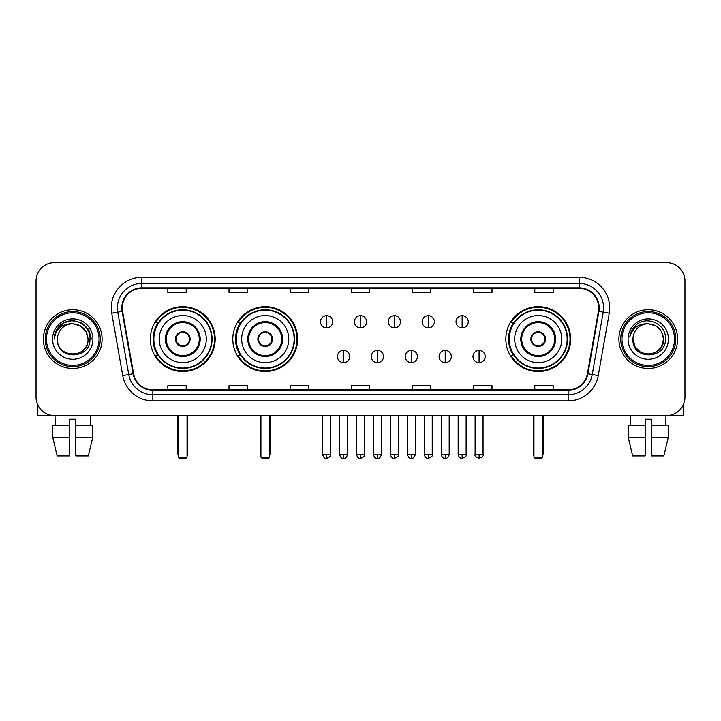<?xml version="1.0" encoding="UTF-8"?>
<svg xmlns="http://www.w3.org/2000/svg" width="721" height="721" viewBox="0 0 721 721"><rect width="100%" height="100%" fill="white"/><g stroke="black" fill="none" stroke-linecap="round" stroke-linejoin="round"><path stroke-width="1.08" d="M505.818 339.095A32.418 32.418 0 0 0 538.226 371.504A32.418 32.418 0 0 0 570.644 339.095A32.418 32.418 0 0 0 538.226 306.677A32.418 32.418 0 0 0 505.818 339.095M232.802 339.095A32.418 32.418 0 0 0 265.211 371.504A32.418 32.418 0 0 0 297.629 339.095A32.418 32.418 0 0 0 265.211 306.677A32.418 32.418 0 0 0 232.802 339.095M150.356 339.095A32.418 32.418 0 0 0 182.774 371.504A32.418 32.418 0 0 0 215.182 339.095A32.418 32.418 0 0 0 182.774 306.677A32.418 32.418 0 0 0 150.356 339.095M158.133 355.606A29.66 29.66 0 0 1 158.133 322.584M240.571 355.606A29.66 29.66 0 0 1 240.571 322.584M513.586 355.606A29.66 29.66 0 0 1 513.586 322.584M36.05 280.992L36.05 397.199A18.349 18.349 0 0 0 54.399 415.539L666.601 415.539A18.349 18.349 0 0 0 684.95 397.199L684.95 280.992A18.349 18.349 0 0 0 666.601 262.642L54.399 262.642A18.349 18.349 0 0 0 36.05 280.992L36.05 397.199M43.386 339.095A29.354 29.354 0 0 0 72.749 368.449A29.354 29.354 0 0 0 102.103 339.095A29.354 29.354 0 0 0 72.749 309.742A29.354 29.354 0 0 0 43.386 339.095A29.354 29.354 0 0 0 72.749 368.449A29.354 29.354 0 0 0 102.103 339.095A29.354 29.354 0 0 0 72.749 309.742A29.354 29.354 0 0 0 43.386 339.095M618.897 339.095A29.354 29.354 0 0 0 648.251 368.449A29.354 29.354 0 0 0 677.614 339.095A29.354 29.354 0 0 0 648.251 309.742A29.354 29.354 0 0 0 618.897 339.095A29.354 29.354 0 0 0 648.251 368.449A29.354 29.354 0 0 0 677.614 339.095A29.354 29.354 0 0 0 648.251 309.742A29.354 29.354 0 0 0 618.897 339.095M122.282 307.903A19.575 19.575 0 0 1 141.857 288.328L579.143 288.328A19.575 19.575 0 0 1 598.421 311.301L587.417 373.685A19.575 19.575 0 0 1 568.148 389.854L152.852 389.854A19.575 19.575 0 0 1 133.583 373.685L122.579 311.301A19.575 19.575 0 0 1 122.282 307.903M121.795 307.903A20.062 20.062 0 0 0 122.101 311.391L133.097 373.766A20.062 20.062 0 0 0 152.852 390.349L568.148 390.349A20.062 20.062 0 0 0 587.903 373.766L598.899 311.391A20.062 20.062 0 0 0 579.143 287.841L141.857 287.841A20.062 20.062 0 0 0 121.795 307.903M111.737 313.211A30.579 30.579 0 0 1 141.857 277.324L579.143 277.324A30.579 30.579 0 0 1 609.263 313.211L598.259 375.596A30.579 30.579 0 0 1 568.148 400.867L152.852 400.867A30.579 30.579 0 0 1 122.741 375.596L111.737 313.211L117.766 312.148A24.46 24.46 0 0 1 141.857 283.443L579.143 283.443A24.46 24.46 0 0 1 603.234 312.148L592.238 374.532A24.46 24.46 0 0 1 568.148 394.748L152.852 394.748A24.46 24.46 0 0 1 128.762 374.532L117.766 312.148A24.46 24.46 0 0 1 117.388 307.903M666.601 262.642L54.399 262.642M54.399 415.539L666.601 415.539M684.95 397.199L684.95 280.992M587.903 373.766L592.238 374.532L603.234 312.148L609.263 313.211M351.325 288.328L351.325 292.474L369.675 292.474L369.675 288.328M290.166 288.328L290.166 292.474L308.516 292.474L308.516 288.328M229.008 288.328L229.008 292.474L247.357 292.474L247.357 288.328M167.849 288.328L167.849 292.474L186.198 292.474L186.198 288.328M412.484 288.328L412.484 292.474L430.834 292.474L430.834 288.328M473.643 288.328L473.643 292.474L491.992 292.474L491.992 288.328M534.802 288.328L534.802 292.474L553.151 292.474L553.151 288.328M369.675 389.854L369.675 385.717L351.325 385.717L351.325 389.854M308.516 389.854L308.516 385.717L290.166 385.717L290.166 389.854M247.357 389.854L247.357 385.717L229.008 385.717L229.008 389.854M186.198 389.854L186.198 385.717L167.849 385.717L167.849 389.854M430.834 389.854L430.834 385.717L412.484 385.717L412.484 389.854M491.992 389.854L491.992 385.717L473.643 385.717L473.643 389.854M553.151 389.854L553.151 385.717L534.802 385.717L534.802 389.854M37.276 403.787L37.276 415.539L108.222 415.539M52.795 425.327L52.795 437.557L57.139 455.906L52.795 437.557L52.795 425.327L69.685 425.327L69.685 419.216L75.804 419.216L75.804 425.327L92.694 425.327L92.694 437.557L88.35 455.906L92.694 437.557L75.804 437.557L75.804 425.327M90.486 415.539L90.215 425.327M69.685 425.327L69.685 455.906L57.139 455.906M52.795 437.557L69.685 437.557M88.35 455.906L75.804 455.906L75.804 437.557M55.012 415.539L55.274 425.327M99.047 339.095A26.298 26.298 0 0 0 72.749 312.797A26.298 26.298 0 0 0 46.45 339.095A26.298 26.298 0 0 0 72.749 365.394A26.298 26.298 0 0 0 99.047 339.095M100.264 339.095A27.524 27.524 0 0 0 72.749 311.571A27.524 27.524 0 0 0 45.225 339.095A27.524 27.524 0 0 0 72.749 366.619A27.524 27.524 0 0 0 100.264 339.095M88.034 339.095C87.124 329.803 82.032 324.711 72.749 323.801L80.392 325.856L85.988 331.453L88.034 339.095L85.988 331.453L80.392 325.856L72.749 323.801L80.392 325.856L85.988 331.453L88.034 339.095L85.988 331.453L80.392 325.856L72.749 323.801L80.392 325.856L85.988 331.453L88.034 339.095L85.988 331.453L80.392 325.856L72.749 323.801L80.392 325.856L85.988 331.453L88.034 339.095C88.971 358.815 56.517 358.815 57.455 339.095C56.094 360.311 90.684 359.842 89.963 339.095C91.098 324.531 72.019 315.275 61.024 324.657C57.184 327.857 54.94 331.93 54.282 336.869C57.166 327.767 63.322 323.405 72.749 323.801L80.392 325.856L85.988 331.453L88.034 339.095C88.971 358.815 56.517 358.815 57.455 339.095C56.517 358.815 88.971 358.815 88.034 339.095C88.971 358.815 56.517 358.815 57.455 339.095C56.517 358.815 88.971 358.815 88.034 339.095C88.971 358.815 56.517 358.815 57.455 339.095C56.517 358.815 88.971 358.815 88.034 339.095C88.971 358.815 56.517 358.815 57.455 339.095C56.517 358.815 88.971 358.815 88.034 339.095C88.971 358.815 56.517 358.815 57.455 339.095C56.517 358.815 88.971 358.815 88.034 339.095C88.971 358.815 56.517 358.815 57.455 339.095C56.517 358.815 88.971 358.815 88.034 339.095C88.971 358.815 56.517 358.815 57.455 339.095A15.294 15.294 0 0 1 72.749 323.801L80.392 325.856L85.988 331.453L88.034 339.095C88.647 350.965 73.389 358.842 64.079 351.686M52.561 339.095A20.179 20.179 0 0 0 72.749 359.274A20.179 20.179 0 0 0 92.928 339.095A20.179 20.179 0 0 0 72.749 318.907A20.179 20.179 0 0 0 52.561 339.095M61.015 324.657L56.508 330.02M56.382 330.254L63.448 322.99L72.749 320.494L82.05 322.99L88.854 329.794L91.342 339.095L88.854 329.794L82.05 322.99L72.749 320.494L63.448 322.99L56.635 329.794L54.147 339.095M56.229 330.542L56.635 329.803L56.229 330.542M159.224 339.095A23.55 23.55 0 0 1 182.774 315.546A23.55 23.55 0 0 1 206.314 339.095A23.55 23.55 0 0 1 182.774 362.645A23.55 23.55 0 0 1 159.224 339.095A23.55 23.55 0 0 0 182.774 362.645A23.55 23.55 0 0 0 206.314 339.095M166.263 339.095A16.511 16.511 0 0 0 182.774 355.606A16.511 16.511 0 0 0 199.284 339.095A16.511 16.511 0 0 0 182.774 322.584A16.511 16.511 0 0 0 166.263 339.095M158.503 322.584A29.354 29.354 0 0 0 158.503 355.606M211.704 339.095A28.93 28.93 0 0 0 182.774 310.165A28.93 28.93 0 0 0 153.843 339.095A28.93 28.93 0 0 0 182.774 368.025A28.93 28.93 0 0 0 211.704 339.095M175.428 339.095A7.336 7.336 0 0 0 182.774 346.431A7.336 7.336 0 0 0 190.11 339.095A7.336 7.336 0 0 0 182.774 331.759A7.336 7.336 0 0 0 175.428 339.095M214.57 339.095A31.805 31.805 0 0 1 155.592 355.606L158.539 355.606A29.327 29.327 0 0 0 202.168 361.086A29.327 29.327 0 0 0 202.168 317.105A29.327 29.327 0 0 0 158.539 322.584L155.592 322.584A31.805 31.805 0 0 1 214.57 339.095M175.663 337.257L175.915 337.257A7.093 7.093 0 0 1 189.623 337.257L189.244 337.257A6.723 6.723 0 0 1 182.774 345.819A6.723 6.723 0 0 1 176.303 337.257A6.723 6.723 0 0 1 189.244 337.257L189.875 337.257M189.875 340.925L189.623 340.925A7.093 7.093 0 0 1 175.915 340.925L175.663 340.925M178.493 415.539L178.493 457.132L187.054 457.132L187.054 415.539M178.493 457.132L179.709 458.358L185.829 458.358L187.054 457.132M241.67 339.095A23.55 23.55 0 0 1 265.211 315.546A23.55 23.55 0 0 1 288.76 339.095A23.55 23.55 0 0 1 265.211 362.645A23.55 23.55 0 0 1 241.67 339.095A23.55 23.55 0 0 0 265.211 362.645A23.55 23.55 0 0 0 288.76 339.095M248.7 339.095A16.511 16.511 0 0 0 265.211 355.606A16.511 16.511 0 0 0 281.731 339.095A16.511 16.511 0 0 0 265.211 322.584A16.511 16.511 0 0 0 248.7 339.095M240.94 322.584A29.354 29.354 0 0 0 240.94 355.606M294.141 339.095A28.93 28.93 0 0 0 265.211 310.165A28.93 28.93 0 0 0 236.29 339.095A28.93 28.93 0 0 0 265.211 368.025A28.93 28.93 0 0 0 294.141 339.095M257.875 339.095A7.336 7.336 0 0 0 265.211 346.431A7.336 7.336 0 0 0 272.556 339.095A7.336 7.336 0 0 0 265.211 331.759A7.336 7.336 0 0 0 257.875 339.095M297.016 339.095A31.805 31.805 0 0 1 238.038 355.606L240.985 355.606A29.327 29.327 0 0 0 284.615 361.086A29.327 29.327 0 0 0 284.615 317.105A29.327 29.327 0 0 0 240.985 322.584L238.038 322.584A31.805 31.805 0 0 1 297.016 339.095M258.109 337.257L258.361 337.257A7.093 7.093 0 0 1 272.069 337.257L271.691 337.257A6.723 6.723 0 0 1 265.211 345.819A6.723 6.723 0 0 1 258.74 337.257A6.723 6.723 0 0 1 271.691 337.257L272.322 337.257M272.322 340.925L272.069 340.925A7.093 7.093 0 0 1 258.361 340.925L258.109 340.925M260.93 415.539L260.93 457.132L269.492 457.132L269.492 415.539M260.93 457.132L262.156 458.358L268.275 458.358L269.492 457.132M514.686 339.095A23.55 23.55 0 0 1 538.226 315.546A23.55 23.55 0 0 1 561.776 339.095A23.55 23.55 0 0 1 538.226 362.645A23.55 23.55 0 0 1 514.686 339.095A23.55 23.55 0 0 0 538.226 362.645A23.55 23.55 0 0 0 561.776 339.095M521.716 339.095A16.511 16.511 0 0 0 538.226 355.606A16.511 16.511 0 0 0 554.737 339.095A16.511 16.511 0 0 0 538.226 322.584A16.511 16.511 0 0 0 521.716 339.095M513.956 322.584A29.354 29.354 0 0 0 513.956 355.606M567.157 339.095A28.93 28.93 0 0 0 538.226 310.165A28.93 28.93 0 0 0 509.296 339.095A28.93 28.93 0 0 0 538.226 368.025A28.93 28.93 0 0 0 567.157 339.095M530.89 339.095A7.336 7.336 0 0 0 538.226 346.431A7.336 7.336 0 0 0 545.572 339.095A7.336 7.336 0 0 0 538.226 331.759A7.336 7.336 0 0 0 530.89 339.095M570.032 339.095A31.805 31.805 0 0 1 511.045 355.606L513.992 355.606A29.327 29.327 0 0 0 557.63 361.086A29.327 29.327 0 0 0 557.63 317.105A29.327 29.327 0 0 0 513.992 322.584L511.045 322.584A31.805 31.805 0 0 1 570.032 339.095M531.125 337.257L531.377 337.257A7.093 7.093 0 0 1 545.085 337.257L544.697 337.257A6.723 6.723 0 0 1 538.226 345.819A6.723 6.723 0 0 1 531.756 337.257A6.723 6.723 0 0 1 544.697 337.257L545.337 337.257M545.337 340.925L544.697 340.925A6.723 6.723 0 0 1 531.756 340.925L531.125 340.925M544.697 340.925L545.085 340.925A7.093 7.093 0 0 1 531.377 340.925L531.756 340.925M533.946 415.539L533.946 457.132L542.507 457.132L542.507 415.539M533.946 457.132L535.171 458.358L541.291 458.358L542.507 457.132M326.622 315.672A6.119 6.119 0 0 0 320.503 321.782A6.119 6.119 0 0 0 326.622 327.902A6.119 6.119 0 0 0 332.732 321.782A6.119 6.119 0 0 0 326.622 315.672L326.622 327.902A6.119 6.119 0 0 0 332.732 321.782A6.119 6.119 0 0 0 326.622 315.672M360.5 315.672A6.119 6.119 0 0 0 354.381 321.782A6.119 6.119 0 0 0 360.5 327.902A6.119 6.119 0 0 0 366.619 321.782A6.119 6.119 0 0 0 360.5 315.672L360.5 327.902A6.119 6.119 0 0 0 366.619 321.782A6.119 6.119 0 0 0 360.5 315.672M394.378 315.672A6.119 6.119 0 0 0 388.268 321.782A6.119 6.119 0 0 0 394.378 327.902A6.119 6.119 0 0 0 400.497 321.782A6.119 6.119 0 0 0 394.378 315.672L394.378 327.902A6.119 6.119 0 0 0 400.497 321.782A6.119 6.119 0 0 0 394.378 315.672M428.265 315.672A6.119 6.119 0 0 0 422.145 321.782A6.119 6.119 0 0 0 428.265 327.902A6.119 6.119 0 0 0 434.384 321.782A6.119 6.119 0 0 0 428.265 315.672L428.265 327.902A6.119 6.119 0 0 0 434.384 321.782A6.119 6.119 0 0 0 428.265 315.672M462.143 315.672A6.119 6.119 0 0 0 456.032 321.782A6.119 6.119 0 0 0 462.143 327.902A6.119 6.119 0 0 0 468.262 321.782A6.119 6.119 0 0 0 462.143 315.672L462.143 327.902A6.119 6.119 0 0 0 468.262 321.782A6.119 6.119 0 0 0 462.143 315.672M343.556 350.406A6.119 6.119 0 0 0 337.446 356.525A6.119 6.119 0 0 0 343.556 362.645A6.119 6.119 0 0 0 349.676 356.525A6.119 6.119 0 0 0 343.556 350.406L343.556 362.645A6.119 6.119 0 0 0 349.676 356.525A6.119 6.119 0 0 0 343.556 350.406M377.444 350.406A6.119 6.119 0 0 0 371.324 356.525A6.119 6.119 0 0 0 377.444 362.645A6.119 6.119 0 0 0 383.554 356.525A6.119 6.119 0 0 0 377.444 350.406L377.444 362.645A6.119 6.119 0 0 0 383.554 356.525A6.119 6.119 0 0 0 377.444 350.406M411.321 350.406A6.119 6.119 0 0 0 405.211 356.525A6.119 6.119 0 0 0 411.321 362.645A6.119 6.119 0 0 0 417.441 356.525A6.119 6.119 0 0 0 411.321 350.406L411.321 362.645A6.119 6.119 0 0 0 417.441 356.525A6.119 6.119 0 0 0 411.321 350.406M445.208 350.406A6.119 6.119 0 0 0 439.089 356.525A6.119 6.119 0 0 0 445.208 362.645A6.119 6.119 0 0 0 451.319 356.525A6.119 6.119 0 0 0 445.208 350.406L445.208 362.645A6.119 6.119 0 0 0 451.319 356.525A6.119 6.119 0 0 0 445.208 350.406M479.086 350.406A6.119 6.119 0 0 0 472.976 356.525A6.119 6.119 0 0 0 479.086 362.645A6.119 6.119 0 0 0 485.206 356.525A6.119 6.119 0 0 0 479.086 350.406L479.086 362.645A6.119 6.119 0 0 0 485.206 356.525A6.119 6.119 0 0 0 479.086 350.406M683.724 403.787L683.724 415.539L612.778 415.539M645.196 425.327L645.196 437.557L628.306 437.557L632.65 455.906L628.306 437.557L628.306 425.327L645.196 425.327L645.196 419.216L651.315 419.216L651.315 425.327L668.205 425.327L668.205 437.557L663.861 455.906L668.205 437.557L651.315 437.557L651.315 425.327M665.988 415.539L665.726 425.327M645.196 437.557L645.196 455.906L632.65 455.906M663.861 455.906L651.315 455.906L651.315 437.557M630.514 415.539L630.785 425.327M674.55 339.095A26.298 26.298 0 0 0 648.251 312.797A26.298 26.298 0 0 0 621.953 339.095A26.298 26.298 0 0 0 648.251 365.394A26.298 26.298 0 0 0 674.55 339.095M675.775 339.095A27.524 27.524 0 0 0 648.251 311.571A27.524 27.524 0 0 0 620.736 339.095A27.524 27.524 0 0 0 648.251 366.619A27.524 27.524 0 0 0 675.775 339.095M655.903 352.335L648.251 354.381L640.608 352.335L635.012 346.738L632.966 339.095A15.294 15.294 0 0 1 648.251 323.801L655.903 325.856L661.499 331.453L663.545 339.095L661.499 331.453L655.903 325.856L648.251 323.801L655.903 325.856L661.499 331.453L663.545 339.095L661.499 331.453L655.903 325.856L648.251 323.801L655.903 325.856L648.251 323.801L655.903 325.856L661.499 331.453L663.545 339.095C664.483 358.815 632.029 358.815 632.966 339.095C631.605 360.311 666.195 359.842 665.474 339.095C666.61 324.531 647.53 315.275 636.535 324.657C632.696 327.857 630.451 331.93 629.784 336.869C632.668 327.767 638.824 323.405 648.251 323.801L655.903 325.856L661.499 331.453L663.545 339.095C664.483 358.815 632.029 358.815 632.966 339.095C632.029 358.815 664.483 358.815 663.545 339.095L661.499 346.738L655.903 352.335L648.251 354.381L640.608 352.335M648.251 323.801C657.543 324.711 662.635 329.803 663.545 339.095C664.483 358.815 632.029 358.815 632.966 339.095C632.029 358.815 664.483 358.815 663.545 339.095C664.483 358.815 632.029 358.815 632.966 339.095C632.029 358.815 664.483 358.815 663.545 339.095C664.483 358.815 632.029 358.815 632.966 339.095M628.072 339.095A20.179 20.179 0 0 0 648.251 359.274A20.179 20.179 0 0 0 668.439 339.095A20.179 20.179 0 0 0 648.251 318.907A20.179 20.179 0 0 0 628.072 339.095M663.545 339.095C664.158 350.965 648.891 358.842 639.581 351.686M636.526 324.657L632.02 330.02M631.74 330.542L632.146 329.803L631.74 330.542M579.143 277.324L579.143 287.841M117.766 312.148L122.101 311.391M152.852 400.867L152.852 390.349M568.148 390.349L568.148 400.867M122.741 375.596L133.097 373.766M598.899 311.391L603.234 312.148M141.857 277.324L141.857 287.841M592.238 374.532L598.259 375.596M200.204 339.095A17.43 17.43 0 0 0 182.774 321.665A17.43 17.43 0 0 0 165.343 339.095A17.43 17.43 0 0 0 182.774 356.525A17.43 17.43 0 0 0 200.204 339.095M177.88 415.539L177.88 453.464L178.493 453.464M187.054 453.464L187.667 453.464L187.667 415.539M282.641 339.095A17.43 17.43 0 0 0 265.211 321.665A17.43 17.43 0 0 0 247.781 339.095A17.43 17.43 0 0 0 265.211 356.525A17.43 17.43 0 0 0 282.641 339.095M260.317 415.539L260.317 453.464L260.93 453.464M269.492 453.464L270.105 453.464L270.105 415.539M555.657 339.095A17.43 17.43 0 0 0 538.226 321.665A17.43 17.43 0 0 0 520.796 339.095A17.43 17.43 0 0 0 538.226 356.525A17.43 17.43 0 0 0 555.657 339.095M533.333 415.539L533.333 453.464L533.946 453.464M542.507 453.464L543.12 453.464L543.12 415.539M326.622 454.383L322.638 454.383C323.332 457.213 324.657 458.538 326.622 458.358L326.622 454.383L330.597 454.383L330.597 415.539M360.5 454.383L356.525 454.383C357.219 457.213 358.544 458.538 360.5 458.358L360.5 454.383L364.475 454.383L364.475 415.539M394.378 454.383L390.403 454.383C391.097 457.213 392.422 458.538 394.378 458.358L394.378 454.383L398.362 454.383L398.362 415.539M428.265 454.383L424.29 454.383C424.984 457.213 426.309 458.538 428.265 458.358L428.265 454.383L432.24 454.383L432.24 415.539M462.143 454.383L458.168 454.383C458.862 457.213 460.187 458.538 462.143 458.358L462.143 454.383L466.127 454.383L466.127 415.539M343.556 454.383L339.582 454.383C340.276 457.213 341.601 458.538 343.556 458.358L343.556 454.383L347.531 454.383L347.531 415.539M377.444 454.383L373.469 454.383C374.163 457.213 375.488 458.538 377.444 458.358L377.444 454.383L381.418 454.383L381.418 415.539M411.321 454.383L407.347 454.383C408.041 457.213 409.366 458.538 411.321 458.358L411.321 454.383L415.296 454.383L415.296 415.539M445.208 454.383L441.234 454.383C441.928 457.213 443.253 458.538 445.208 458.358L445.208 454.383L449.183 454.383L449.183 415.539M479.086 454.383L475.112 454.383C474.31 455.654 475.635 456.979 479.086 458.358L479.086 454.383L483.061 454.383L483.061 415.539M177.88 453.464A4.894 4.894 0 0 0 178.493 455.834M187.054 455.834A4.894 4.894 0 0 0 187.667 453.464M260.317 453.464A4.894 4.894 0 0 0 260.93 455.834M269.492 455.834A4.894 4.894 0 0 0 270.105 453.464M533.333 453.464A4.894 4.894 0 0 0 533.946 455.834M542.507 455.834A4.894 4.894 0 0 0 543.12 453.464M322.638 454.383L322.638 415.539M330.597 454.383C331.399 455.654 330.074 456.979 326.622 458.358M356.525 454.383L356.525 415.539M364.475 454.383C365.286 455.654 363.961 456.979 360.5 458.358M390.403 454.383L390.403 415.539M398.362 454.383C399.164 455.654 397.839 456.979 394.378 458.358M424.29 454.383L424.29 415.539M432.24 454.383C433.051 455.654 431.726 456.979 428.265 458.358M458.168 454.383L458.168 415.539M466.127 454.383C466.929 455.654 465.604 456.979 462.143 458.358M339.582 454.383L339.582 415.539M347.531 454.383C346.837 457.213 345.512 458.538 343.556 458.358M373.469 454.383L373.469 415.539M381.418 454.383C380.724 457.213 379.399 458.538 377.444 458.358M407.347 454.383L407.347 415.539M415.296 454.383C414.602 457.213 413.277 458.538 411.321 458.358M441.234 454.383L441.234 415.539M449.183 454.383C448.489 457.213 447.164 458.538 445.208 458.358M475.112 454.383L475.112 415.539M483.061 454.383C483.872 455.654 482.547 456.979 479.086 458.358"/></g></svg>

